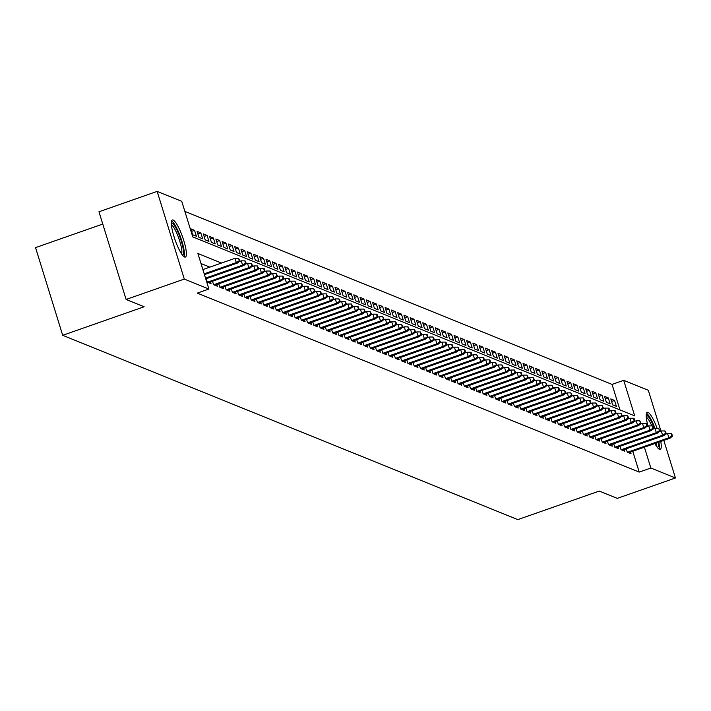 <?xml version="1.0" encoding="UTF-8"?>
<svg xmlns="http://www.w3.org/2000/svg" width="711" height="711" viewBox="0 0 711 711"><rect width="100%" height="100%" fill="white"/><g stroke="black" fill="none" stroke-linecap="round" stroke-linejoin="round"><path stroke-width="1.07" d="M660.768 441.451A19.65 4.026 -109.3 0 1 660.226 449.379A19.65 4.026 -109.3 0 1 659.452 449.325A19.65 4.026 -109.3 0 1 654.858 443.522M648.041 426.12A19.65 4.026 -109.3 0 1 647.232 412.291A19.65 4.026 -109.3 0 1 648.005 412.353A19.65 4.026 -109.3 0 1 657.133 428.413M184.593 257.018A19.65 4.026 -109.3 0 1 174.506 238.203A19.65 4.026 -109.3 0 1 172.373 219.983A19.65 4.026 -109.3 0 1 173.146 220.046A19.65 4.026 -109.3 0 1 183.234 238.852A19.65 4.026 -109.3 0 1 185.367 257.071A19.65 4.026 -109.3 0 1 184.593 257.018M102.775 224.054L35.55 247.615L62.692 335.308L517.804 519.617L599.249 491.07L617.272 498.367L675.45 477.979L650.849 468.016L644.397 447.183M62.692 335.308L144.137 306.761L126.114 299.464L98.971 211.771L157.149 191.383L181.758 201.346L192.761 236.896L634.71 415.882L623.698 380.332L648.308 390.295L660.928 431.079M619.956 409.909L612.064 384.411L184.869 211.398M612.064 384.411L623.698 380.332M626.249 448.81L627.306 452.249L631.066 453.769L630.533 452.045M619.974 446.277L621.041 449.708L624.8 451.236L624.267 449.503M613.709 443.735L614.775 447.175L618.534 448.694L618.001 446.97M607.443 441.193L608.5 444.633L612.26 446.153L611.727 444.428M601.168 438.66L602.235 442.091L605.994 443.62L605.461 441.887M594.903 436.119L595.969 439.558L599.728 441.078L599.195 439.354M588.637 433.577L589.695 437.016L593.454 438.536L592.921 436.812M582.362 431.044L583.429 434.474L587.188 436.003L586.655 434.27M576.097 428.502L577.163 431.941L580.923 433.461L580.389 431.737M569.831 425.96L570.889 429.4L574.648 430.919L574.115 429.195M563.556 423.427L564.623 426.858L568.382 428.386L567.849 426.653M557.291 420.885L558.357 424.325L562.117 425.845L561.583 424.12M551.025 418.344L552.083 421.783L555.842 423.303L555.309 421.579M544.75 415.811L545.817 419.241L549.576 420.77L549.043 419.037M538.485 413.269L539.542 416.708L543.311 418.228L542.777 416.504M532.21 410.727L533.277 414.166L537.036 415.686L536.503 413.962M525.944 408.194L527.011 411.625L530.77 413.153L530.237 411.42M519.679 405.652L520.736 409.092L524.505 410.611L523.971 408.887M513.404 403.119L514.471 406.55L518.23 408.07L517.697 406.345M507.139 400.577L508.205 404.008L511.964 405.537L511.431 403.812M500.873 398.036L501.93 401.475L505.699 402.995L505.157 401.271M494.598 395.503L495.665 398.933L499.424 400.453L498.891 398.729M488.333 392.961L489.399 396.391L493.158 397.92L492.625 396.196M482.067 390.419L483.125 393.858L486.893 395.378L486.351 393.654M475.792 387.886L476.859 391.317L480.618 392.845L480.085 391.112M469.527 385.344L470.593 388.775L474.353 390.303L473.819 388.579M463.261 382.802L464.319 386.242L468.087 387.762L467.545 386.037M456.986 380.269L458.053 383.7L461.812 385.229L461.279 383.496M450.721 377.728L451.787 381.167L455.547 382.687L455.013 380.963M444.455 375.186L445.513 378.625L449.281 380.145L448.739 378.421M438.18 372.653L439.247 376.083L443.006 377.612L442.473 375.879M431.915 370.111L432.981 373.551L436.741 375.07L436.207 373.346M425.649 367.569L426.707 371.009L430.466 372.528L429.933 370.804M419.374 365.036L420.441 368.467L424.2 369.996L423.667 368.262M413.109 362.494L414.175 365.934L417.935 367.454L417.401 365.73M406.843 359.953L407.901 363.392L411.66 364.912L411.127 363.188M400.569 357.42L401.635 360.85L405.394 362.379L404.861 360.646M394.303 354.878L395.369 358.317L399.129 359.837L398.595 358.113M388.037 352.336L389.095 355.776L392.854 357.295L392.321 355.571M381.763 349.803L382.829 353.234L386.588 354.762L386.055 353.029M375.497 347.261L376.563 350.701L380.323 352.221L379.79 350.496M369.231 344.719L370.289 348.159L374.048 349.679L373.515 347.955M362.957 342.187L364.023 345.617L367.783 347.146L367.249 345.422M356.691 339.645L357.749 343.084L361.517 344.604L360.984 342.88M350.416 337.112L351.483 340.542L355.242 342.062L354.709 340.338M344.151 334.57L345.217 338.001L348.977 339.529L348.443 337.805M337.885 332.028L338.943 335.468L342.711 336.987L342.178 335.263M331.61 329.495L332.677 332.926L336.436 334.454L335.903 332.721M325.345 326.953L326.411 330.384L330.171 331.913L329.637 330.188M319.079 324.412L320.137 327.851L323.905 329.371L323.363 327.647M312.804 321.879L313.871 325.309L317.63 326.838L317.097 325.105M306.539 319.337L307.605 322.776L311.365 324.296L310.831 322.572M300.273 316.795L301.331 320.234L305.099 321.754L304.557 320.03M293.999 314.262L295.065 317.693L298.824 319.221L298.291 317.488M287.733 311.72L288.799 315.16L292.559 316.679L292.025 314.955M281.467 309.178L282.525 312.618L286.293 314.138L285.751 312.413M275.193 306.645L276.259 310.076L280.018 311.605L279.485 309.872M268.927 304.104L269.993 307.543L273.753 309.063L273.22 307.339M262.661 301.562L263.719 305.001L267.487 306.521L266.945 304.797M256.387 299.029L257.453 302.459L261.213 303.988L260.679 302.255M250.121 296.487L251.187 299.926L254.947 301.446L254.414 299.722M243.855 293.945L244.913 297.385L248.681 298.904L248.139 297.18M237.581 291.412L238.647 294.843L242.407 296.371L241.873 294.638M231.315 288.87L232.381 292.31L236.141 293.83L235.608 292.105M225.049 286.329L226.107 289.768L229.866 291.288L229.333 289.564M218.775 283.796L219.841 287.226L223.601 288.755L223.067 287.031M212.509 281.254L213.576 284.693L217.335 286.213L216.802 284.489M206.243 278.721L207.301 282.151L211.06 283.671L210.527 281.947M191.588 231.395L194.556 230.355L190.797 228.826L192.628 234.754L196.396 236.274L194.556 230.355M197.862 233.928L200.831 232.888L197.063 231.368L198.902 237.287L202.662 238.816L200.831 232.888M204.128 236.47L207.097 235.43L203.337 233.901L205.168 239.829L208.927 241.358L207.097 235.43M210.394 239.012L213.362 237.972L209.603 236.443L211.434 242.371L215.202 243.891L213.362 237.972M216.668 241.544L219.637 240.505L215.868 238.985L217.708 244.904L221.468 246.433L219.637 240.505M222.934 244.086L225.902 243.046L222.143 241.518L223.974 247.446L227.733 248.966L225.902 243.046M229.2 246.628L232.168 245.579L228.409 244.06L230.24 249.988L234.008 251.507L232.168 245.579M235.474 249.161L238.443 248.121L234.674 246.601L236.514 252.521L240.274 254.049L238.443 248.121M241.74 251.703L244.708 250.663L240.949 249.134L242.78 255.062L246.539 256.582L244.708 250.663M248.006 254.236L250.974 253.196L247.215 251.676L249.046 257.604L252.814 259.124L250.974 253.196M254.28 256.778L257.249 255.738L253.48 254.218L255.32 260.137L259.08 261.666L257.249 255.738M260.546 259.319L263.514 258.28L259.755 256.751L261.586 262.679L265.345 264.199L263.514 258.28M266.812 261.852L269.78 260.813L266.021 259.293L267.851 265.221L271.62 266.741L269.78 260.813M273.086 264.394L276.055 263.354L272.286 261.835L274.126 267.754L277.885 269.282L276.055 263.354M279.352 266.936L282.32 265.896L278.561 264.368L280.392 270.296L284.151 271.815L282.32 265.896M285.618 269.469L288.586 268.429L284.827 266.909L286.657 272.837L290.426 274.357L288.586 268.429M291.892 272.011L294.861 270.971L291.092 269.451L292.932 275.37L296.691 276.899L294.861 270.971M298.158 274.553L301.126 273.513L297.367 271.984L299.198 277.912L302.957 279.432L301.126 273.513M304.424 277.086L307.392 276.046L303.633 274.526L305.472 280.454L309.232 281.974L307.392 276.046M310.698 279.627L313.667 278.588L309.898 277.068L311.738 282.987L315.497 284.516L313.667 278.588M316.964 282.169L319.932 281.129L316.173 279.601L318.004 285.529L321.763 287.048L319.932 281.129M323.229 284.702L326.198 283.662L322.439 282.143L324.278 288.071L328.038 289.59L326.198 283.662M329.504 287.244L332.472 286.204L328.713 284.684L330.544 290.603L334.303 292.132L332.472 286.204M335.77 289.786L338.738 288.746L334.979 287.217L336.81 293.145L340.569 294.665L338.738 288.746M342.035 292.319L345.004 291.279L341.244 289.759L343.084 295.687L346.844 297.207L345.004 291.279M348.31 294.861L351.278 293.821L347.519 292.301L349.35 298.22L353.109 299.749L351.278 293.821M354.576 297.402L357.544 296.363L353.785 294.834L355.616 300.762L359.375 302.282L357.544 296.363M360.85 299.935L363.81 298.896L360.05 297.376L361.89 303.295L365.65 304.823L363.81 298.896M367.116 302.477L370.084 301.437L366.325 299.909L368.156 305.837L371.915 307.365L370.084 301.437M373.382 305.019L376.35 303.979L372.591 302.451L374.421 308.378L378.19 309.898L376.35 303.979M379.656 307.552L382.616 306.512L378.856 304.992L380.696 310.911L384.455 312.44L382.616 306.512M385.922 310.094L388.89 309.054L385.131 307.525L386.962 313.453L390.721 314.973L388.89 309.054M392.188 312.627L395.156 311.587L391.397 310.067L393.227 315.995L396.996 317.515L395.156 311.587M398.462 315.169L401.431 314.129L397.662 312.609L399.502 318.528L403.261 320.057L401.431 314.129M404.728 317.71L407.696 316.671L403.937 315.142L405.768 321.07L409.527 322.59L407.696 316.671M410.994 320.243L413.962 319.203L410.203 317.684L412.033 323.612L415.802 325.131L413.962 319.203M417.268 322.785L420.237 321.745L416.468 320.226L418.308 326.145L422.067 327.673L420.237 321.745M423.534 325.327L426.502 324.287L422.743 322.758L424.574 328.686L428.333 330.206L426.502 324.287M429.8 327.86L432.768 326.82L429.009 325.3L430.839 331.228L434.608 332.748L432.768 326.82M436.074 330.402L439.043 329.362L435.274 327.842L437.114 333.761L440.873 335.29L439.043 329.362M442.34 332.944L445.308 331.904L441.549 330.375L443.38 336.303L447.139 337.823L445.308 331.904M448.605 335.476L451.574 334.437L447.814 332.917L449.645 338.845L453.414 340.365L451.574 334.437M454.88 338.018L457.848 336.978L454.08 335.459L455.92 341.378L459.679 342.906L457.848 336.978M461.146 340.56L464.114 339.52L460.355 337.992L462.186 343.92L465.945 345.439L464.114 339.52M467.411 343.093L470.38 342.053L466.62 340.533L468.451 346.461L472.22 347.981L470.38 342.053M473.686 345.635L476.654 344.595L472.886 343.075L474.726 348.994L478.485 350.523L476.654 344.595M479.952 348.177L482.92 347.137L479.161 345.608L480.992 351.536L484.751 353.056L482.92 347.137M486.217 350.71L489.186 349.67L485.426 348.15L487.257 354.078L491.025 355.598L489.186 349.67M492.492 353.251L495.46 352.212L491.692 350.692L493.532 356.611L497.291 358.14L495.46 352.212M498.758 355.793L501.726 354.753L497.967 353.225L499.797 359.153L503.557 360.673L501.726 354.753M505.023 358.326L507.992 357.286L504.232 355.767L506.072 361.686L509.831 363.214L507.992 357.286M511.298 360.868L514.266 359.828L510.507 358.3L512.338 364.228L516.097 365.756L514.266 359.828M517.564 363.41L520.532 362.37L516.773 360.841L518.603 366.769L522.363 368.289L520.532 362.37M523.829 365.943L526.798 364.903L523.038 363.383L524.878 369.302L528.637 370.831L526.798 364.903M530.104 368.485L533.072 367.445L529.313 365.916L531.144 371.844L534.903 373.364L533.072 367.445M536.37 371.018L539.338 369.978L535.579 368.458L537.409 374.386L541.169 375.906L539.338 369.978M542.644 373.559L545.604 372.52L541.844 371L543.684 376.919L547.443 378.448L545.604 372.52M548.91 376.101L551.878 375.061L548.119 373.533L549.95 379.461L553.709 380.98L551.878 375.061M555.175 378.634L558.144 377.594L554.384 376.075L556.215 382.003L559.975 383.522L558.144 377.594M561.45 381.176L564.41 380.136L560.65 378.616L562.49 384.535L566.249 386.064L564.41 380.136M567.716 383.718L570.684 382.678L566.925 381.149L568.756 387.077L572.515 388.597L570.684 382.678M573.981 386.251L576.95 385.211L573.19 383.691L575.021 389.619L578.79 391.139L576.95 385.211M580.256 388.793L583.224 387.753L579.456 386.233L581.296 392.152L585.055 393.681L583.224 387.753M586.522 391.334L589.49 390.295L585.731 388.766L587.562 394.694L591.321 396.214L589.49 390.295M592.787 393.867L595.756 392.828L591.996 391.308L593.827 397.236L597.596 398.755L595.756 392.828M599.062 396.409L602.03 395.369L598.262 393.85L600.102 399.769L603.861 401.297L602.03 395.369M605.328 398.951L608.296 397.911L604.537 396.382L606.367 402.31L610.127 403.83L608.296 397.911M612.633 404.852L616.401 406.372L614.562 400.444L610.802 398.924L612.633 404.852M221.503 263.052L197.898 253.489L208.901 289.039L197.267 293.119L639.207 472.095L632.763 451.263M209.869 267.132L201.009 263.541M126.114 299.464L184.291 279.076L157.149 191.383M663.807 440.385L675.45 477.979M639.207 472.095L650.849 468.016M208.901 289.039L184.291 279.076M611.593 401.484L614.562 400.444M239.296 260.679L239.927 260.937L238.567 258.315L239.296 260.679L236.319 262.59L237.447 263.043L204.43 274.615M204.199 273.842L236.319 262.59L234.994 258.324L202.875 269.576M238.567 258.315L234.994 258.324M237.447 263.043L239.927 260.937M171.342 223.147A17.002 3.484 -109.3 0 1 172.053 223.183A17.002 3.484 -109.3 0 1 180.816 239.563A17.002 3.484 -109.3 0 1 182.594 255.24M184.167 256.787A19.526 3.999 70.7 0 0 180.781 237.856A19.526 3.999 70.7 0 0 171.609 220.961M181.589 253.863A15.749 3.226 70.7 0 0 178.888 238.523A15.749 3.226 70.7 0 0 171.422 224.854M646.201 415.455A17.002 3.484 -109.3 0 1 653.053 424.974A17.002 3.484 -109.3 0 1 654.52 428.591M651.809 425.871A15.749 3.226 70.7 0 0 651.8 425.862A15.749 3.226 70.7 0 0 646.281 417.161M659.026 449.094A19.526 3.999 70.7 0 0 658.875 442.118M616.002 447.663L657.453 433.141L656.324 432.679L655 428.413A19.526 3.999 70.7 0 0 653.231 424.014A19.526 3.999 70.7 0 0 646.468 413.269M658.208 442.349A17.002 3.484 -109.3 0 1 657.453 447.548M656.449 446.17A15.749 3.226 70.7 0 0 656.671 442.882M245.571 263.221L246.193 263.47L245.464 261.106L244.833 260.848L245.571 263.221L242.584 265.123L243.713 265.585L205.755 278.89M205.515 278.117L242.584 265.123L241.26 260.857L239.136 261.604M244.833 260.848L241.26 260.857M243.713 265.585L246.193 263.47M251.836 265.763L252.458 266.012L251.73 263.639L251.099 263.39L251.836 265.763L248.85 267.665L249.979 268.118L208.527 282.649M207.399 282.196L248.85 267.665L247.535 263.399L245.402 264.145M251.099 263.39L247.535 263.399M249.979 268.118L252.458 266.012M258.102 268.296L258.733 268.554L257.373 265.932L258.102 268.296L255.125 270.207L256.253 270.66L214.802 285.191M213.673 284.729L255.125 270.207L253.8 265.941L251.676 266.687M257.373 265.932L253.8 265.941M256.253 270.66L258.733 268.554M264.376 270.838L264.999 271.087L264.27 268.722L263.639 268.465L264.376 270.838L261.39 272.74L262.519 273.202L221.068 287.724M219.939 287.271L261.39 272.74L260.066 268.474L257.942 269.22M263.639 268.465L260.066 268.474M262.519 273.202L264.999 271.087M270.642 273.371L271.264 273.628L270.536 271.255L269.904 271.007L270.642 273.371L267.656 275.281L268.785 275.735L227.333 290.266M226.205 289.812L267.656 275.281L266.341 271.015L264.208 271.762M269.904 271.007L266.341 271.015M268.785 275.735L271.264 273.628M276.908 275.912L277.539 276.17L276.179 273.539L276.908 275.912L273.931 277.823L275.059 278.277L233.608 292.808M232.479 292.345L273.931 277.823L272.606 273.557L270.482 274.304M276.179 273.539L272.606 273.557M275.059 278.277L277.539 276.17M283.182 278.454L283.805 278.703L283.076 276.339L282.445 276.081L283.182 278.454L280.196 280.356L281.325 280.818L239.874 295.341M238.745 294.887L280.196 280.356L278.872 276.09L276.748 276.837M282.445 276.081L278.872 276.09M281.325 280.818L283.805 278.703M289.448 280.987L290.079 281.245L289.341 278.872L288.71 278.623L289.448 280.987L286.462 282.898L287.591 283.351L246.139 297.882M245.011 297.429L286.462 282.898L285.147 278.632L283.014 279.379M288.71 278.623L285.147 278.632M287.591 283.351L290.079 281.245M295.714 283.529L296.345 283.787L294.985 281.156L295.714 283.529L292.736 285.44L293.865 285.893L252.414 300.424M251.285 299.962L292.736 285.44L291.412 281.174L289.288 281.92M294.985 281.156L291.412 281.174M293.865 285.893L296.345 283.787M301.988 286.071L302.61 286.32L301.882 283.956L301.251 283.698L301.988 286.071L299.002 287.973L300.131 288.435L258.68 302.957M257.551 302.504L299.002 287.973L297.687 283.707L295.554 284.453M301.251 283.698L297.687 283.707M300.131 288.435L302.61 286.32M308.254 288.604L308.885 288.862L308.147 286.489L307.516 286.24L308.254 288.604L305.268 290.515L306.397 290.968L264.945 305.499M263.825 305.037L305.268 290.515L303.952 286.249L301.82 286.995M307.516 286.24L303.952 286.249M306.397 290.968L308.885 288.862M314.52 291.146L315.151 291.403L313.791 288.773L314.52 291.146L311.542 293.056L312.671 293.51L271.22 308.041M270.091 307.579L311.542 293.056L310.218 288.79L308.094 289.537M313.791 288.773L310.218 288.79M312.671 293.51L315.151 291.403M320.794 293.687L321.416 293.936L320.688 291.572L320.057 291.314L320.794 293.687L317.808 295.589L318.937 296.052L277.486 310.574M276.357 310.12L317.808 295.589L316.493 291.323L314.36 292.07M320.057 291.314L316.493 291.323M318.937 296.052L321.416 293.936M327.06 296.22L327.691 296.478L326.331 293.856L327.06 296.22L324.074 298.131L325.203 298.584L283.751 313.116M282.631 312.653L324.074 298.131L322.758 293.865L320.625 294.612M326.331 293.856L322.758 293.865M325.203 298.584L327.691 296.478M333.326 298.762L333.957 299.02L332.597 296.389L333.326 298.762L330.348 300.673L331.477 301.126L290.026 315.657M288.897 315.195L330.348 300.673L329.024 296.407L326.9 297.145M332.597 296.389L329.024 296.407M331.477 301.126L333.957 299.02M339.6 301.304L340.222 301.553L339.494 299.189L338.863 298.931L339.6 301.304L336.614 303.206L337.743 303.668L296.291 318.19M295.163 317.737L336.614 303.206L335.299 298.94L333.166 299.687M338.863 298.931L335.299 298.94M337.743 303.668L340.222 301.553M345.866 303.837L346.497 304.095L345.137 301.473L345.866 303.837L342.889 305.748L344.008 306.201L302.566 320.732M301.437 320.27L342.889 305.748L341.564 301.482L339.431 302.228M345.137 301.473L341.564 301.482M344.008 306.201L346.497 304.095M352.132 306.379L352.763 306.637L351.403 304.006L352.132 306.379L349.154 308.281L350.283 308.743L308.832 323.265M307.703 322.812L349.154 308.281L347.83 304.024L345.706 304.761M351.403 304.006L347.83 304.024M350.283 308.743L352.763 306.637M358.406 308.921L359.028 309.169L358.3 306.805L357.669 306.548L358.406 308.921L355.42 310.823L356.549 311.285L315.097 325.807M313.969 325.354L355.42 310.823L354.105 306.557L351.972 307.303M357.669 306.548L354.105 306.557M356.549 311.285L359.028 309.169M364.672 311.454L365.303 311.711L363.943 309.089L364.672 311.454L361.695 313.364L362.823 313.818L321.372 328.349M320.243 327.887L361.695 313.364L360.37 309.098L358.237 309.845M363.943 309.089L360.37 309.098M362.823 313.818L365.303 311.711M370.938 313.995L371.569 314.244L370.209 311.622L370.938 313.995L367.96 315.897L369.089 316.359L327.638 330.882M326.509 330.428L367.96 315.897L366.636 311.631L364.512 312.378M370.209 311.622L366.636 311.631M369.089 316.359L371.569 314.244M377.212 316.537L377.834 316.786L377.106 314.413L376.475 314.164L377.212 316.537L374.226 318.439L375.355 318.901L333.903 333.423M332.775 332.97L374.226 318.439L372.911 314.173L370.778 314.92M376.475 314.164L372.911 314.173M375.355 318.901L377.834 316.786M383.478 319.07L384.109 319.328L382.749 316.706L383.478 319.07L380.501 320.981L381.629 321.434L340.178 335.965M339.049 335.503L380.501 320.981L379.176 316.715L377.043 317.462M382.749 316.706L379.176 316.715M381.629 321.434L384.109 319.328M389.744 321.612L390.375 321.861L389.015 319.239L389.744 321.612L386.766 323.514L387.895 323.976L346.444 338.498M345.315 338.045L386.766 323.514L385.442 319.248L383.318 319.994M389.015 319.239L385.442 319.248M387.895 323.976L390.375 321.861M396.018 324.154L396.64 324.403L395.911 322.03L395.28 321.781L396.018 324.154L393.032 326.056L394.161 326.509L352.709 341.04M351.581 340.587L393.032 326.056L391.717 321.79L389.584 322.536M395.28 321.781L391.717 321.79M394.161 326.509L396.64 324.403M402.284 326.687L402.915 326.944L401.555 324.323L402.284 326.687L399.306 328.598L400.435 329.051L358.984 343.582M357.855 343.12L399.306 328.598L397.982 324.332L395.858 325.078M401.555 324.323L397.982 324.332M400.435 329.051L402.915 326.944M408.558 329.229L409.18 329.477L408.452 327.113L407.821 326.856L408.558 329.229L405.572 331.13L406.701 331.593L365.25 346.115M364.121 345.662L405.572 331.13L404.248 326.864L402.124 327.611M407.821 326.856L404.248 326.864M406.701 331.593L409.18 329.477M414.824 331.761L415.446 332.019L414.717 329.646L414.086 329.397L414.824 331.761L411.838 333.672L412.967 334.126L371.515 348.657M370.387 348.203L411.838 333.672L410.523 329.406L408.39 330.153M414.086 329.397L410.523 329.406M412.967 334.126L415.446 332.019M421.09 334.303L421.721 334.561L420.361 331.93L421.09 334.303L418.112 336.214L419.241 336.667L377.79 351.198M376.661 350.736L418.112 336.214L416.788 331.948L414.664 332.695M420.361 331.93L416.788 331.948M419.241 336.667L421.721 334.561M427.364 336.845L427.986 337.094L427.258 334.73L426.627 334.472L427.364 336.845L424.378 338.747L425.507 339.209L384.056 353.731M382.927 353.278L424.378 338.747L423.054 334.481L420.93 335.228M426.627 334.472L423.054 334.481M425.507 339.209L427.986 337.094M433.63 339.378L434.252 339.636L433.523 337.263L432.892 337.014L433.63 339.378L430.644 341.289L431.773 341.742L390.321 356.273M389.193 355.82L430.644 341.289L429.328 337.023L427.195 337.769M432.892 337.014L429.328 337.023M431.773 341.742L434.252 339.636M439.896 341.92L440.527 342.178L439.167 339.547L439.896 341.92L436.918 343.831L438.047 344.284L396.596 358.815M395.467 358.353L436.918 343.831L435.594 339.565L433.47 340.311M439.167 339.547L435.594 339.565M438.047 344.284L440.527 342.178M446.17 344.462L446.792 344.711L446.064 342.346L445.433 342.089L446.17 344.462L443.184 346.364L444.313 346.826L402.861 361.348M401.733 360.895L443.184 346.364L441.86 342.098L439.736 342.844M445.433 342.089L441.86 342.098M444.313 346.826L446.792 344.711M452.436 346.995L453.058 347.252L452.329 344.879L451.698 344.631L452.436 346.995L449.45 348.905L450.578 349.359L409.127 363.89M407.998 363.428L449.45 348.905L448.134 344.639L446.001 345.386M451.698 344.631L448.134 344.639M450.578 349.359L453.058 347.252M458.702 349.536L459.333 349.794L457.973 347.164L458.702 349.536L455.724 351.447L456.853 351.901L415.402 366.432M414.273 365.969L455.724 351.447L454.4 347.181L452.276 347.928M457.973 347.164L454.4 347.181M456.853 351.901L459.333 349.794M464.976 352.078L465.598 352.327L464.87 349.963L464.239 349.705L464.976 352.078L461.99 353.98L463.119 354.442L421.667 368.965M420.539 368.511L461.99 353.98L460.666 349.714L458.542 350.461M464.239 349.705L460.666 349.714M463.119 354.442L465.598 352.327M471.242 354.611L471.873 354.869L471.135 352.496L470.504 352.247L471.242 354.611L468.256 356.522L469.384 356.975L427.933 371.506M426.804 371.044L468.256 356.522L466.94 352.256L464.807 353.003M470.504 352.247L466.94 352.256M469.384 356.975L471.873 354.869M477.508 357.153L478.139 357.411L476.779 354.78L477.508 357.153L474.53 359.064L475.659 359.517L434.208 374.048M433.079 373.586L474.53 359.064L473.206 354.798L471.082 355.536M476.779 354.78L473.206 354.798M475.659 359.517L478.139 357.411M483.782 359.695L484.404 359.944L483.676 357.58L483.045 357.322L483.782 359.695L480.796 361.597L481.925 362.059L440.473 376.581M439.345 376.128L480.796 361.597L479.481 357.331L477.348 358.077M483.045 357.322L479.481 357.331M481.925 362.059L484.404 359.944M490.048 362.228L490.679 362.486L489.941 360.113L489.31 359.864L490.048 362.228L487.062 364.139L488.19 364.592L446.739 379.123M445.61 378.661L487.062 364.139L485.746 359.873L483.613 360.619M489.31 359.864L485.746 359.873M488.19 364.592L490.679 362.486M496.314 364.77L496.945 365.027L495.585 362.397L496.314 364.77L493.336 366.68L494.465 367.134L453.014 381.656M451.885 381.203L493.336 366.68L492.012 362.414L489.888 363.152M495.585 362.397L492.012 362.414M494.465 367.134L496.945 365.027M502.588 367.311L503.21 367.56L502.481 365.196L501.85 364.939L502.588 367.311L499.602 369.213L500.731 369.676L459.279 384.198M458.151 383.744L499.602 369.213L498.287 364.947L496.154 365.694M501.85 364.939L498.287 364.947M500.731 369.676L503.21 367.56M508.854 369.844L509.485 370.102L508.747 367.729L508.116 367.48L508.854 369.844L505.868 371.755L506.996 372.209L465.545 386.74M464.425 386.277L505.868 371.755L504.552 367.489L502.419 368.236M508.116 367.48L504.552 367.489M506.996 372.209L509.485 370.102M515.12 372.386L515.751 372.635L514.391 370.013L515.12 372.386L512.142 374.288L513.271 374.75L471.82 389.273M470.691 388.819L512.142 374.288L510.818 370.022L508.694 370.769M514.391 370.013L510.818 370.022M513.271 374.75L515.751 372.635M521.394 374.928L522.016 375.177L521.287 372.804L520.656 372.555L521.394 374.928L518.408 376.83L519.537 377.292L478.085 391.814M476.957 391.361L518.408 376.83L517.093 372.564L514.96 373.311M520.656 372.555L517.093 372.564M519.537 377.292L522.016 375.177M527.66 377.461L528.291 377.719L526.931 375.097L527.66 377.461L524.674 379.372L525.802 379.825L484.36 394.356M483.231 393.894L524.674 379.372L523.358 375.106L521.225 375.852M526.931 375.097L523.358 375.106M525.802 379.825L528.291 377.719M533.925 380.003L534.556 380.252L533.197 377.63L533.925 380.003L530.948 381.905L532.077 382.367L490.626 396.889M489.497 396.436L530.948 381.905L529.624 377.639L527.5 378.385M533.197 377.63L529.624 377.639M532.077 382.367L534.556 380.252M540.2 382.545L540.822 382.794L540.093 380.421L539.462 380.172L540.2 382.545L537.214 384.447L538.343 384.9L496.891 399.431M495.763 398.978L537.214 384.447L535.898 380.181L533.765 380.927M539.462 380.172L535.898 380.181M538.343 384.9L540.822 382.794M546.466 385.078L547.097 385.335L545.737 382.714L546.466 385.078L543.488 386.988L544.608 387.442L503.166 401.973M502.037 401.511L543.488 386.988L542.164 382.722L540.031 383.469M545.737 382.714L542.164 382.722M544.608 387.442L547.097 385.335M552.731 387.619L553.362 387.868L552.003 385.246L552.731 387.619L549.754 389.521L550.883 389.984L509.432 404.506M508.303 404.052L549.754 389.521L548.43 385.255L546.306 386.002M552.003 385.246L548.43 385.255M550.883 389.984L553.362 387.868M559.006 390.161L559.628 390.41L558.899 388.037L558.268 387.788L559.006 390.161L556.02 392.063L557.148 392.516L515.697 407.048M514.568 406.594L556.02 392.063L554.704 387.797L552.571 388.544M558.268 387.788L554.704 387.797M557.148 392.516L559.628 390.41M565.272 392.694L565.903 392.952L564.543 390.321L565.272 392.694L562.294 394.605L563.423 395.058L521.972 409.589M520.843 409.127L562.294 394.605L560.97 390.339L558.837 391.086M564.543 390.321L560.97 390.339M563.423 395.058L565.903 392.952M571.537 395.236L572.168 395.485L570.809 392.863L571.537 395.236L568.56 397.138L569.689 397.6L528.237 412.122M527.109 411.669L568.56 397.138L567.236 392.872L565.112 393.618M570.809 392.863L567.236 392.872M569.689 397.6L572.168 395.485M577.812 397.769L578.434 398.027L577.705 395.654L577.074 395.405L577.812 397.769L574.826 399.68L575.954 400.133L534.503 414.664M533.374 414.211L574.826 399.68L573.51 395.414L571.377 396.16M577.074 395.405L573.51 395.414M575.954 400.133L578.434 398.027M584.078 400.311L584.709 400.569L583.349 397.938L584.078 400.311L581.1 402.222L582.229 402.675L540.778 417.206M539.649 416.744L581.1 402.222L579.776 397.956L577.643 398.702M583.349 397.938L579.776 397.956M582.229 402.675L584.709 400.569M590.352 402.853L590.974 403.101L590.246 400.737L589.615 400.48L590.352 402.853L587.366 404.755L588.495 405.217L547.043 419.739M545.915 419.286L587.366 404.755L586.042 400.489L583.918 401.235M589.615 400.48L586.042 400.489M588.495 405.217L590.974 403.101M596.618 405.386L597.24 405.643L596.511 403.27L595.88 403.021L596.618 405.386L593.632 407.296L594.76 407.75L553.309 422.281M552.18 421.827L593.632 407.296L592.316 403.03L590.183 403.777M595.88 403.021L592.316 403.03M594.76 407.75L597.24 405.643M602.884 407.927L603.515 408.185L602.155 405.554L602.884 407.927L599.906 409.838L601.035 410.291L559.584 424.822M558.455 424.36L599.906 409.838L598.582 405.572L596.458 406.319M602.155 405.554L598.582 405.572M601.035 410.291L603.515 408.185M609.158 410.469L609.78 410.718L609.051 408.354L608.42 408.096L609.158 410.469L606.172 412.371L607.301 412.833L565.849 427.355M564.721 426.902L606.172 412.371L604.848 408.105L602.724 408.852M608.42 408.096L604.848 408.105M607.301 412.833L609.78 410.718M615.424 413.002L616.046 413.26L615.317 410.887L614.686 410.638L615.424 413.002L612.438 414.913L613.566 415.366L572.115 429.897M570.986 429.435L612.438 414.913L611.122 410.647L608.989 411.393M614.686 410.638L611.122 410.647M613.566 415.366L616.046 413.26M621.69 415.544L622.321 415.802L620.961 413.171L621.69 415.544L618.712 417.455L619.841 417.908L578.39 432.439M577.261 431.977L618.712 417.455L617.388 413.189L615.264 413.935M620.961 413.171L617.388 413.189M619.841 417.908L622.321 415.802M627.964 418.086L628.586 418.335L627.857 415.971L627.226 415.713L627.964 418.086L624.978 419.988L626.107 420.45L584.655 434.972M583.527 434.519L624.978 419.988L623.654 415.722L621.53 416.468M627.226 415.713L623.654 415.722M626.107 420.45L628.586 418.335M634.23 420.619L634.852 420.876L634.123 418.503L633.492 418.255L634.23 420.619L631.244 422.53L632.372 422.983L590.921 437.514M589.792 437.052L631.244 422.53L629.928 418.264L627.795 419.01M633.492 418.255L629.928 418.264M632.372 422.983L634.852 420.876M640.495 423.161L641.126 423.418L639.767 420.788L640.495 423.161L637.518 425.071L638.647 425.525L597.196 440.047M596.067 439.594L637.518 425.071L636.194 420.805L634.07 421.543M639.767 420.788L636.194 420.805M638.647 425.525L641.126 423.418M646.77 425.702L647.392 425.951L646.663 423.587L646.032 423.329L646.77 425.702L643.784 427.604L644.913 428.066L603.461 442.589M602.333 442.135L643.784 427.604L642.46 423.338L640.335 424.085M646.032 423.329L642.46 423.338M644.913 428.066L647.392 425.951M653.036 428.235L653.658 428.493L652.929 426.12L652.298 425.871L653.036 428.235L650.05 430.146L651.178 430.599L609.727 445.13M608.598 444.668L650.05 430.146L648.734 425.88L646.601 426.627M652.298 425.871L648.734 425.88M651.178 430.599L653.658 428.493M658.573 428.404L659.932 431.035L658.573 428.404L655 428.413L652.876 429.16M659.301 430.777L656.324 432.679L614.873 447.21M657.453 433.141L659.932 431.035M665.576 433.319L666.198 433.568L665.469 431.195L664.838 430.946L665.576 433.319L662.59 435.221L663.718 435.683L622.267 450.205M621.138 449.752L662.59 435.221L661.266 430.955L659.141 431.701M664.838 430.946L661.266 430.955M663.718 435.683L666.198 433.568M671.842 435.852L672.473 436.11L671.735 433.737L671.104 433.488L671.842 435.852L668.855 437.763L669.984 438.216L628.533 452.747M627.404 452.285L668.855 437.763L667.54 433.497L665.407 434.243M671.104 433.488L667.54 433.497M669.984 438.216L672.473 436.11"/></g></svg>
